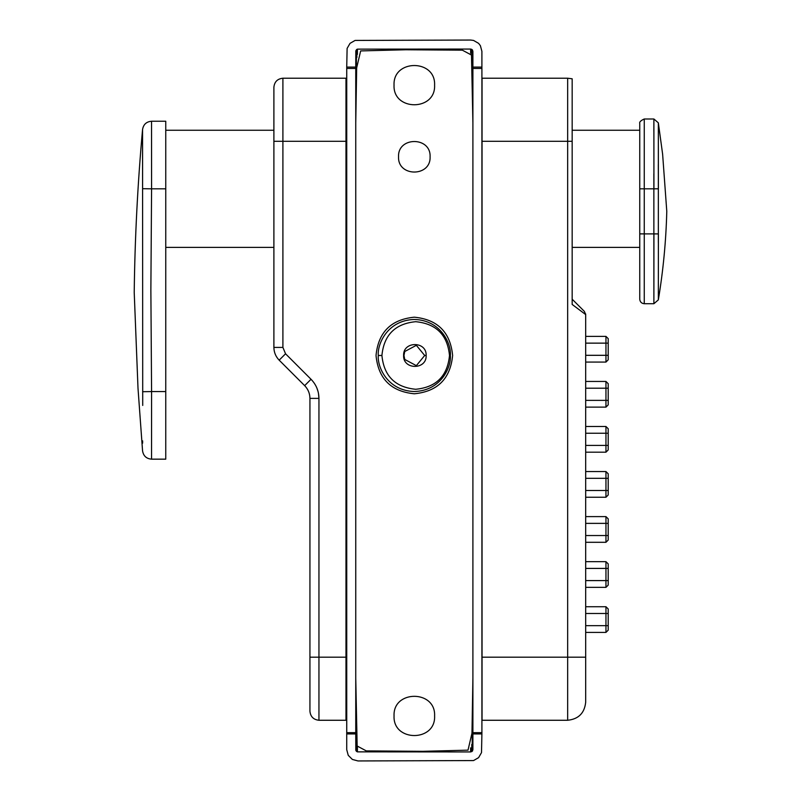<?xml version="1.0" encoding="UTF-8"?>
<svg xmlns="http://www.w3.org/2000/svg" width="801" height="801" viewBox="0 0 801 801"><rect width="100%" height="100%" fill="white"/><g stroke="black" fill="none" stroke-linecap="round" stroke-linejoin="round"><path stroke-width="1.2" d="M481.912 732.645L481.912 68.435L472.9 68.435L472.9 732.645L481.912 732.645L481.902 733.916L472.89 733.916L472.89 749.686L472.23 751.278L470.638 751.939L357.406 751.859L355.814 750.267L355.744 733.916L346.733 733.916L346.733 749.686L348.235 755.323L352.36 759.438L357.997 760.95L473.551 760.57L478.597 757.646L481.511 752.6L481.902 733.916M355.754 68.435L346.743 68.435L346.743 732.645L355.754 732.645L355.754 68.435L355.744 67.084L346.733 67.084L346.733 733.916M355.814 118.628L355.814 50.733L356.045 104.47M356.045 696.61L356.045 750.807M356.395 751.278L356.395 717.836M356.395 83.244L356.395 49.722L357.406 49.141L357.406 54.358M472.23 82.032L472.23 49.722L472.89 51.314L472.89 67.084L481.902 67.084L481.902 51.314L480.39 45.677L478.597 43.354L473.551 40.43L470.638 40.05L355.073 40.43L350.027 43.354L347.113 48.4L346.733 67.084M356.866 751.638L356.866 743.538M356.866 57.542L356.866 49.362M470.638 53.236L470.638 49.061L471.759 49.362L471.759 56.611M471.759 744.459L471.759 751.638M472.23 751.278L472.23 719.048M355.814 682.452L355.814 750.267M355.744 733.916L355.744 732.645M357.406 751.859L357.406 746.722M470.638 747.844L470.638 751.939M472.58 750.817L472.58 697.901M472.58 103.169L472.58 50.193M481.902 67.084L481.902 68.435M472.89 67.084L472.89 122.243M472.89 678.837L472.89 733.916M355.814 50.733L355.744 67.084M470.638 49.061L357.406 49.141M585.681 691.203C585.681 675.223 585.681 675.223 585.681 691.203M584.36 311.389L572.164 299.194L584.36 311.389L585.681 314.573L585.681 702.247C584.53 713.11 578.522 719.118 567.659 720.269L482.052 720.269L482.052 78.218L567.659 78.218L572.164 78.788L572.164 141.296L572.164 130.253L572.164 141.296L567.659 141.296L567.659 78.218M585.681 678.817L585.681 663.038M482.052 657.19L567.659 657.19L567.659 720.269C578.522 719.118 584.53 713.11 585.681 702.247M572.164 107.274C572.164 123.254 572.164 123.254 572.164 107.274C572.164 91.294 572.164 91.294 572.164 107.274M585.681 362.072L605.957 362.072L608.209 359.819L608.209 338.633L605.957 336.38L608.209 338.633M585.681 336.38L605.957 336.38L605.957 343.138L608.209 343.138M585.681 407.128L605.957 407.128L608.209 404.875L608.209 383.699L605.957 381.446L608.209 383.699L608.209 388.205L608.209 383.699M585.681 381.446L605.957 381.446L605.957 388.205L608.209 388.205M585.681 452.185L605.957 452.185L608.209 449.932L608.209 428.745L605.957 426.492L608.209 428.745M585.681 426.492L605.957 426.492L605.957 433.251L608.209 433.251M585.681 497.241L605.957 497.241L608.209 494.988L608.209 473.802L605.957 471.549L608.209 473.802L608.209 478.307L608.209 473.802M585.681 471.549L605.957 471.549L605.957 478.307L608.209 478.307M585.681 542.297L605.957 542.297L608.209 540.044L608.209 518.868L605.957 516.605L608.209 518.868M585.681 516.605L605.957 516.605L605.957 523.373L608.209 523.373M605.957 561.661L585.681 561.661L605.957 561.661L608.209 563.914L605.957 561.661L605.957 568.42L608.209 568.42L608.209 563.914M585.681 587.353L605.957 587.353L608.209 585.1L608.209 568.42M605.957 606.727L585.681 606.727L605.957 606.727L608.209 608.98L605.957 606.727L605.957 613.486L608.209 613.486L608.209 608.98M585.681 632.41L605.957 632.41L608.209 630.157L608.209 613.486M585.621 313.882L585.681 314.573L572.164 304.44L572.164 141.296M572.164 185.381L572.164 171.514M572.164 299.194L572.164 304.44M639.749 130.253L572.164 130.253L572.164 119.669M572.164 94.888L572.164 78.788M572.164 247.399L639.749 247.399L639.749 123.494L639.749 188.826L644.254 188.826L644.254 118.989L644.254 188.826L653.926 188.826L653.886 118.989L653.926 188.826L658.382 188.786L658.342 122.833L658.342 242.493M639.749 247.799L639.749 257.201M639.749 258.763L639.749 299.214C640.029 301.937 641.531 303.439 644.254 303.719L653.886 303.719L658.342 299.874C663.228 270.458 666.042 240.941 666.782 211.344L662.617 154.142L658.342 122.833L653.886 118.989L653.856 131.384M639.749 233.882L639.749 299.214L639.749 233.882L644.254 233.882L644.254 188.826M653.856 173.807L653.886 303.719L653.926 233.882L658.382 233.922L658.342 299.874L658.382 233.922M151.579 188.826L150.868 290.202L151.579 391.579L165.757 391.579L165.757 459.163L165.757 121.241L165.757 188.826L151.579 188.826L151.539 121.241L151.579 188.826L142.598 188.696L142.558 129.532L142.718 405.436M142.628 443.163L142.638 440.87M151.579 391.579L151.549 459.163L151.579 391.579L142.608 391.709M273.892 166.528L273.892 130.253L165.757 130.253L165.757 121.241L151.539 121.241C146.403 121.682 143.409 124.445 142.558 129.532C137.662 183.789 134.878 238.107 134.218 292.465L138.002 388.235L142.558 450.863C143.409 455.959 146.403 458.723 151.549 459.163L165.757 459.163L165.757 417.301M273.892 188.826L273.892 130.253L273.892 188.826M309.937 703.598L309.937 711.258C310.508 716.685 313.511 719.688 318.948 720.269L345.982 720.269L345.982 78.218L282.903 78.218C277.466 78.788 274.463 81.792 273.892 87.229L273.892 347.414L273.892 247.399L165.757 247.399M279.169 360.16C275.734 356.605 273.972 352.36 273.892 347.414L282.903 347.414L285.546 353.782L279.169 360.16L304.66 385.641C308.095 389.196 309.857 393.441 309.937 398.387L309.937 678.817M345.982 720.269L345.982 691.203M345.982 678.817L345.982 669.205M309.937 711.258L309.937 657.19L318.948 657.19L318.948 398.387L309.937 398.387M309.937 691.203C309.937 675.223 309.937 675.223 309.937 691.203C309.937 707.183 309.937 707.183 309.937 691.203M452.625 355.484C450.352 332.225 437.586 319.459 414.327 317.186C391.058 319.459 378.292 332.225 376.029 355.484C378.292 378.743 391.058 391.509 414.327 393.782C437.586 391.509 450.352 378.743 452.625 355.484M434.603 715.934C435.854 689.781 392.79 689.781 394.052 715.934C392.79 742.086 435.854 742.086 434.603 715.934M434.593 85.146C435.844 58.984 392.79 58.984 394.042 85.146C392.79 111.299 435.844 111.299 434.593 85.146M430.087 156.786C431.058 136.44 397.576 136.44 398.548 156.786C397.576 177.121 431.058 177.121 430.087 156.786M355.754 122.923L356.675 67.835L360.65 50.924L405.797 49.762L462.367 50.173L471.489 55.059L472.9 122.923M472.9 678.147L471.969 733.245L468.004 750.157L422.848 751.318L366.287 750.897L357.156 746.011L355.754 678.147M378.282 355.484C377.251 344.31 387.213 320.3 414.327 319.439C441.431 320.3 451.394 344.31 450.372 355.484C451.394 366.648 441.431 390.668 414.327 391.529C387.213 390.668 377.251 366.648 378.282 355.484L381.917 355.484C383.919 334.958 395.183 323.694 415.709 321.692C436.235 323.694 447.499 334.958 449.501 355.484C447.499 376.009 436.235 387.273 415.709 389.276C395.183 387.273 383.919 376.009 381.917 355.484M404.745 359.449L403.964 355.484L404.745 351.519L416.35 345.321L424.69 355.484L416.35 365.646L404.745 359.449L403.614 355.484C402.913 370.012 426.833 370.012 426.142 355.484C426.833 340.956 402.913 340.956 403.614 355.484M482.052 141.296L567.659 141.296L567.659 657.19L585.681 657.19M605.957 362.072L605.957 355.314L585.681 355.314M585.681 343.138L605.957 343.138L605.957 355.314L608.209 355.314M605.957 407.128L605.957 400.37L585.681 400.37M585.681 388.205L605.957 388.205L605.957 400.37L608.209 400.37M605.957 452.185L605.957 445.426L585.681 445.426M585.681 433.251L605.957 433.251L605.957 445.426L608.209 445.426M605.957 497.241L605.957 490.482L585.681 490.482M585.681 478.307L605.957 478.307L605.957 490.482L608.209 490.482M605.957 542.297L605.957 535.539L585.681 535.539M585.681 523.373L605.957 523.373L605.957 535.539L608.209 535.539M605.957 587.353L605.957 580.595L585.681 580.595M585.681 568.42L605.957 568.42L605.957 580.595L608.209 580.595M605.957 632.41L605.957 625.651L585.681 625.651M585.681 613.486L605.957 613.486L605.957 625.651L608.209 625.651M644.254 233.882L644.254 303.719L644.254 233.882L655.939 233.902M658.302 164.535L658.372 187.734M282.903 78.218L282.903 141.296L273.892 141.296M345.982 141.296L282.903 141.296L282.903 347.414M285.546 353.782L311.028 379.274L304.66 385.641M311.068 379.314L311.028 379.274C316.195 384.6 318.828 390.968 318.948 398.387M318.948 398.237L318.438 393.161M318.087 391.629L316.886 388.044M345.982 657.19L318.948 657.19L318.948 720.269M450.372 355.484L449.501 355.484M426.142 355.484L424.69 355.484M653.886 118.989L644.254 118.989C640.71 120.601 639.208 122.102 639.749 123.494M403.964 355.484L404.745 351.519"/></g></svg>
